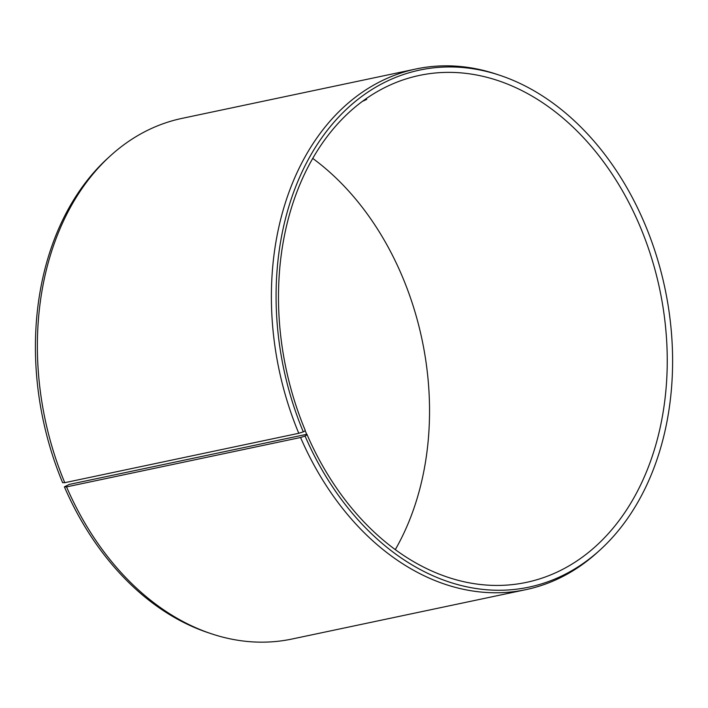 <?xml version="1.0" encoding="UTF-8"?>
<svg xmlns="http://www.w3.org/2000/svg" width="708" height="708" viewBox="0 0 708 708"><rect width="100%" height="100%" fill="white"/><g stroke="black" fill="none" stroke-linecap="round" stroke-linejoin="round"><path stroke-width="1.06" d="M312.715 158.388A259.066 191.001 -101.9 0 1 395.303 549.612M69.189 484.44L64.401 486.856L66.552 486.892L300.564 437.5L305.068 436.048L306.945 434.854L306.9 434.261L69.189 484.44M110.333 155.884A266.066 196.169 -101.9 0 0 64.764 482.688L62.623 482.67A264.234 194.815 -101.9 0 1 107.873 158.123L110.333 155.884A266.066 196.169 -101.9 0 1 182.044 118.369L416.056 68.968A266.066 196.169 -101.9 0 1 496.812 74.296L499.963 75.349A264.234 194.815 -101.9 0 1 664.954 288.36A264.234 194.815 -101.9 0 1 600.145 549.877A264.234 194.815 -101.9 0 1 305.068 436.048M600.145 549.877L597.685 552.116A266.066 196.169 -101.9 0 1 525.964 589.631L291.962 639.032A266.066 196.169 -101.9 0 1 211.205 633.704L208.046 632.651A264.234 194.815 -101.9 0 1 64.401 486.856M211.205 633.704A266.066 196.169 -101.9 0 1 66.552 486.892M64.764 482.688L298.776 433.287L303.289 431.862A264.234 194.815 -101.9 0 1 309.051 158.132A264.234 194.815 -101.9 0 1 499.963 75.349M298.776 433.287A266.066 196.169 -101.9 0 1 416.056 68.968M525.964 589.631A266.066 196.169 -101.9 0 1 300.564 437.5M303.289 431.862L305.183 430.721L306.945 434.854M305.183 430.721L305.157 430.163A259.066 191.001 -101.9 0 1 419.348 75.429A259.066 191.001 -101.9 0 1 659.75 289.457A259.066 191.001 -101.9 0 1 526.371 582.383A259.066 191.001 -101.9 0 1 306.9 434.261M366.222 98.616L366.726 99.385L362.301 101.43"/></g></svg>

